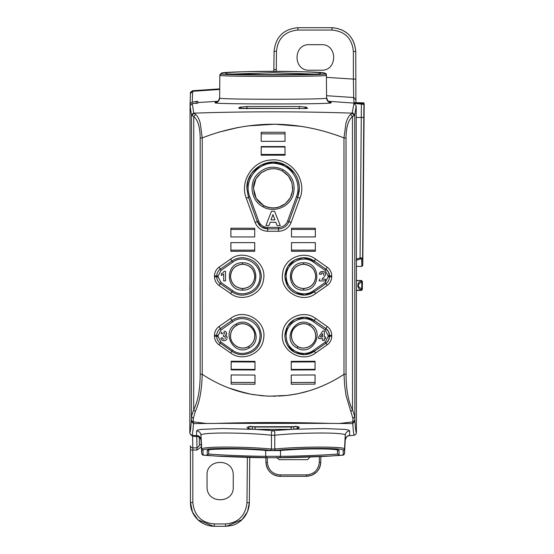 <?xml version="1.0" encoding="UTF-8"?>
<svg xmlns="http://www.w3.org/2000/svg" width="554" height="554" viewBox="0 0 554 554"><rect width="100%" height="100%" fill="white"/><g stroke="black" fill="none" stroke-linecap="round" stroke-linejoin="round"><path stroke-width="0.83" d="M190.015 270.691L190.015 281.169M229.585 74.174L273.164 72.747L316.632 74.174M197.536 435.673L196.608 435.479L196.608 430.832L197.73 430.049L201.047 429.405L222.092 428.533L255.048 429.364L291.169 429.364L291.217 427.016L295.04 426.538M251.184 426.538L255.096 426.767M190.043 117.462L190.029 260.02L190.043 105.849L191.497 115.093L193.755 116.569L195.631 114.436L194.08 113.148C243.504 111.402 302.699 111.402 352.143 113.148L350.592 114.436L352.462 116.569L354.318 115.467L352.143 113.148L354.013 103.404L363.916 104.387L363.93 102.836L354.013 102.642L353.708 97.525L326.569 95.71M217.833 101.299L197.84 102.545L197.833 103.203L196.151 103.342L196.171 101.403L191.58 102.407L190.347 103.591L190.043 104.782L190.5 93.467L192.695 91.299L192.702 90.718C190.507 92.089 189.773 93.01 190.5 93.467M190.043 104.782L190.043 105.849L192.266 103.529L196.151 103.342M364.186 103.896L362.78 265.435L361.831 266.412L356.409 266.412L356.409 432.847C355.917 432.321 355.426 428.457 354.934 421.255L354.858 419.489L354.719 420.313L352.87 421.906L339.533 423.471L352.76 423.602L352.946 418.589L346.008 395.383L344.63 385.265L343.992 374.303C333.065 381.519 321.521 387.004 309.361 390.764L298.377 393.596L287.387 395.397L269.632 396.193L261.82 395.715L250.408 394.109L234.245 389.926C223.027 386.2 212.355 380.993 202.224 374.303C201.85 390.051 199.537 402.446 195.278 411.484L193.277 418.589L193.353 421.906L191.906 421.054L191.359 419.489L191.282 421.255L193.464 423.602L206.684 423.471L193.353 421.906L193.464 423.602C192.972 430.811 192.48 434.682 191.989 435.215L192.328 435.105L192.591 436.254L196.975 436.594L198.505 436.053M216.919 423.374L329.305 423.374C291.861 422.266 254.397 422.266 216.919 423.374M293.184 426.885L294.264 429.218L324.132 428.533L345.177 429.405L348.494 430.049L349.616 430.832L349.616 435.479C347.039 435.887 345.578 437.383 345.239 439.973L345.239 435.312C347.206 432.072 298.883 432.487 274.749 435.257L274.777 449.024L271.446 449.024L271.474 435.257L274.749 435.257L274.798 432.279L274.188 431.151L273.108 430.61L272.035 431.151L271.425 432.279L271.474 435.257C247.34 432.487 199.018 432.072 200.977 435.312L200.977 439.973C198.484 433.581 197.861 436.746 197.425 435.645L197.66 435.686M197.563 435.659L199.357 437.895L199.599 436.871M200.056 437.404L199.419 437.362M190.209 434.094L192.591 436.254L192.806 447.888L196.975 447.888L196.774 435.458M191.282 421.255C190.798 428.457 190.306 432.321 189.814 432.847L190.341 434.343L191.989 435.215M354.934 421.255L352.76 423.602C353.251 430.811 353.743 434.682 354.235 435.215L355.876 434.343L354.235 435.215M356.409 432.847L355.876 434.343M255.006 427.016L254.916 429.357L273.108 430.61L294.257 429.218M294.264 429.218L298.294 428.436L295.857 426.095M298.294 428.436L299.229 427.086L297.976 426.753M299.229 427.086L295.421 426.656L248.247 426.753M246.994 427.086L247.929 428.436L250.36 426.095M247.929 428.436L251.959 429.218L253.039 426.885M196.608 430.832C199.184 431.241 200.638 432.729 200.977 435.312L201.698 449.059L203.02 450.402C201.164 447.639 247.721 447.937 270.442 450.367L271.446 449.024C258.974 447.847 244.238 447.196 227.223 447.071C211.06 447.043 202.549 447.708 201.698 449.059L201.698 453.678L200.977 439.973C200.638 437.383 199.184 435.887 196.608 435.479M190.431 445.728A2.382 2.161 -1.1 0 0 190.431 445.776L190.458 502.499L192.834 502.52L192.834 450.028L196.975 450.028L201.337 446.877M192.834 502.52C194.281 515.663 201.427 522.803 214.259 523.939L225.554 523.939C238.352 522.837 245.491 515.76 246.973 502.707L247.375 457.362M233.255 487.028L233.255 475.131C233.539 457.805 206.13 458.56 207.058 475.131L207.058 487.028C206.801 504.369 234.141 503.621 233.255 487.028M196.975 450.028L196.975 447.888L199.142 446.074L199.357 444.82L201.739 444.82M189.814 432.847L190.029 260.02M190.008 269.175L189.987 266.107M190.001 283.136L190.008 282.685M189.897 290.781L190.001 283.205M356.409 266.412L356.187 105.828L354.013 103.404M345.239 439.973L344.526 453.678L344.519 449.059C346.437 446.295 298.301 446.593 274.777 449.024L275.781 450.367C298.502 447.937 345.052 447.639 343.196 450.402L343.203 455.028L344.526 453.678L345.239 439.973C347.739 433.581 348.362 436.746 348.798 435.645L348.563 435.686M226.461 526.286L242.091 519.617L247.506 511.702L249.355 502.707C248.926 515.913 239.21 523.987 231.51 525.545L226.461 526.286L214.384 526.3M190.451 450.007L190.431 445.776A2.382 2.161 -1.1 0 0 192.806 447.888L192.834 450.028L190.451 450.007L190.458 502.499L192.501 512.152L197.923 519.811L213.463 526.286L214.259 526.3L214.259 523.939M356.409 290.414L361.381 290.414L362.337 289.472L362.406 281.439L361.346 280.691L361.804 282.014L362.281 282.021L361.326 281.155C356.741 281.605 356.658 289.216 361.27 289.721L362.219 288.876L361.27 289.721L361.381 290.414M356.409 280.483L361.45 280.483L362.406 281.439M362.78 265.435L362.6 258.012L361.651 258.919L360.806 258.843A0.949 0.713 -107.8 0 1 360.079 257.929L356.201 259.175M356.18 117.462L361.277 117.462L361.395 104.194M355.765 79.125L353.383 79.104L353.383 51.48L355.758 51.501L355.903 99.831L355.758 51.501C354.2 36.876 346.271 28.94 331.957 27.7L297.893 27.7C283.53 29.078 275.601 36.945 274.091 51.293L273.842 71.3M337.531 453.878L337.531 453.906C339.027 454.377 300.434 456.267 280.532 456.309L279.576 457.729L270.172 457.743L216.157 456.081L207.168 455.319L207.21 450.7C205.617 448.262 245.914 448.428 266.633 450.568L279.583 450.568C300.261 448.435 340.62 448.262 339.013 450.7L339.055 455.319L329.651 456.101L276.044 457.743M225.554 526.3L214.259 526.3L225.554 526.3L225.554 523.939M197.84 102.545L197.854 101.347L196.171 101.403M197.833 103.203L197.84 102.836M197.84 102.781L197.854 101.347M362.6 258.012L360.079 257.929L361.277 117.462L363.798 117.476L362.6 258.012M309.402 70.213C292.934 71.002 292.934 43.891 309.402 44.68L321.306 44.68C337.774 43.891 337.774 71.002 321.306 70.213L309.402 70.213M309.998 457.002L307.622 459.661L279.057 459.661L276.681 457.285M216.448 456.094C228.913 456.856 252.991 457.652 266.64 457.729L265.685 456.309C245.789 456.267 207.196 454.377 208.692 453.906L208.726 450.007L208.692 453.906L207.168 455.319M326.382 74.845C326.361 73.724 325.544 73.142 323.945 73.1C313.903 71.93 295.247 71.362 273.33 71.3C248.4 71.286 225.72 72.339 221.531 73.232L219.834 74.845L219.633 98.079C216.24 99.651 329.983 99.651 326.59 98.079L326.382 74.845L325.025 73.433C328.494 70.822 217.722 70.829 221.198 73.433L219.834 74.845L219.64 97.636C219.37 100.385 217.874 101.957 215.139 102.345L215.139 102.788C211.531 104.36 334.692 104.36 331.084 102.788L331.084 102.345L329.498 101.922M238.656 108.265L303.758 108.487L307.567 108.265L306.417 107.185L299.298 106.5L246.925 106.5L239.799 107.185L238.656 108.265L239.64 108.452M239.799 107.185L241.987 108.487M306.417 107.185L304.236 108.487M307.567 108.265L306.577 108.452M273.932 69.52L276.314 69.52L276.231 71.307M280.234 474.903L280.151 476.322C271.689 475.491 266.952 470.858 265.941 462.417L265.941 462.417C266.1 466.26 267.54 469.55 270.262 472.271C273.06 474.916 276.384 476.267 280.234 476.322L306.528 476.322C314.991 475.491 319.727 470.858 320.738 462.417L320.891 456.551L320.738 462.417C320.579 466.26 319.139 469.55 316.417 472.271L311.826 475.27L306.445 476.322L306.445 474.903L280.234 474.903C272.582 474.196 268.288 470.021 267.367 462.389L267.243 457.729M325.032 73.869C328.474 75.365 217.75 75.365 221.191 73.869L219.834 75.282C215.831 76.771 329.81 76.777 326.389 75.282L325.025 73.433M219.633 98.079L219.64 97.636L219.633 98.079C219.37 100.828 217.867 102.393 215.139 102.788M280.234 476.322L305.76 476.322M190.015 280.407L190.015 271.446M339.54 423.478L329.305 423.381M216.919 423.381L206.684 423.478M350.945 411.484L352.51 409.801C348.307 401.615 346.153 389.718 346.049 374.095L346.021 138.084L343.972 137.904L345.98 123.064C347.178 118.881 348.715 116.001 350.592 114.436M346.049 374.095L343.992 374.303L343.972 137.904C296.729 119.685 249.487 119.685 202.252 137.904L202.224 374.303C212.258 380.944 222.93 386.152 234.245 389.926A127.621 127.621 0 0 0 237.237 390.875A126.728 126.728 0 0 0 239.861 391.643A125.98 125.98 0 0 0 242.423 392.329L243.241 392.537A125.059 125.059 0 0 0 246.121 393.222L228.58 387.904M200.174 374.095L202.224 374.303L202.252 137.904L200.195 138.084L200.174 374.095C200.167 389.185 198.013 401.082 193.706 409.801L195.278 411.484M192.266 103.529L193.692 112.732L191.497 115.093L191.435 416.469L193.277 418.589M346.021 138.084C346.153 127.129 348.3 119.955 352.462 116.569L352.51 409.801L354.782 416.469L352.946 418.589M191.359 419.489L191.435 416.469L193.706 409.801L193.755 116.569C197.917 119.955 200.063 127.129 200.195 138.084M195.631 114.436C197.508 116.001 199.045 118.881 200.243 123.064L202.252 137.904C249.445 119.706 296.688 119.706 343.972 137.904L343.992 374.303L341.97 375.619M191.906 115.467L194.08 113.148L193.692 112.732M354.318 115.467L354.726 115.093L352.524 112.732M341.915 375.654L343.992 374.303C333.82 381.138 322.269 386.623 309.361 390.764L312.74 389.67M324.353 385.113L326.638 384.067M218.491 132.247L238.767 127.358M248.088 125.883L274.895 124.228L301.66 126.388M337.081 135.308L338.709 135.896M250.408 394.109L247.797 393.589A124.068 124.068 0 0 0 250.408 394.109L253.704 394.683A123.507 123.507 0 0 1 252.028 394.406M295.628 394.143L298.377 393.596A124.061 124.061 0 0 1 295.628 394.143L287.387 395.397A123.127 123.127 0 0 0 291.688 394.815M303.135 392.495L306.099 391.713A125.841 125.841 0 0 1 303.135 392.495L298.377 393.596A124.823 124.823 0 0 0 300.794 393.063M306.099 391.713L306.611 391.567A126.804 126.804 0 0 0 309.361 390.757L306.099 391.713M236.364 127.815L237.347 127.628M270.761 124.235L278.302 124.297M325.302 384.684L326.86 383.964M278.662 396.11L287.387 395.404M253.704 394.683L266.883 396.082L275.892 396.207M247.797 393.589L246.121 393.222M285.033 155.189L261.19 155.189L261.211 147.004L285.012 147.004L285.033 155.189L285.012 147.004M261.19 155.189L261.19 146.561L285.033 146.561M261.19 132.268L285.033 132.268L285.033 141.346L261.19 141.346L261.19 132.268L261.19 141.346M254.985 375.065L254.985 384.227L231.15 384.123L231.15 374.961L254.985 375.065L231.17 374.982L231.17 382.412L254.965 382.516L254.965 375.086M231.15 361.277L231.17 361.887L254.965 361.991L254.985 361.374L231.15 361.277L231.15 369.878L254.985 369.982L254.965 361.991L231.17 361.887L231.17 369.324L254.965 369.421M254.985 361.374L254.985 369.982M254.715 228.227L254.715 236.946L254.715 228.227L230.879 228.234L230.879 236.953L254.715 236.946L230.879 236.953M254.715 251.281L230.879 251.287L230.879 242.617L254.715 242.617L254.715 251.281L254.695 242.638L230.907 242.638L230.907 250.138L254.695 250.145L230.9 250.138L230.879 251.287M291.238 384.227L315.067 384.123L315.067 374.961L291.238 375.065L291.238 384.227L291.259 382.537L315.046 382.44L315.067 384.123M315.067 361.277L315.046 361.894L291.252 361.991L291.238 361.374L315.067 361.277L315.067 369.878L291.238 369.982L291.259 361.991L315.053 361.887L315.046 369.324L291.259 369.421M291.238 361.374L291.238 369.982M315.337 228.234L315.316 229.432L291.529 229.425L291.508 228.227L315.337 228.234L315.337 236.953L291.508 236.946L291.529 229.425L315.316 229.418L315.316 236.925L291.529 236.925M291.508 228.227L291.508 236.946M291.508 242.617L315.337 242.617L315.337 251.287L291.508 251.281L291.508 242.617L291.508 251.281M285.033 132.268L285.012 133.867L261.211 133.846L285.012 133.867L285.033 141.346M285.012 141.325L261.211 141.325M231.17 369.324L231.15 369.878M230.879 228.234L230.907 236.925M230.9 229.432L254.695 229.425M315.067 374.961L315.046 382.412L291.259 382.537M315.046 382.44L291.259 382.516L291.259 375.086L315.046 374.982M315.337 242.617L315.316 250.138L291.529 250.131L315.323 250.152L291.529 250.138M315.323 250.152L315.337 251.287M291.529 242.638L315.316 242.638M296.445 196.753L287.581 221.088C285.899 225.069 282.9 227.168 278.586 227.389L267.637 227.389C263.323 227.168 260.325 225.069 258.642 221.088L249.771 196.753C242.458 179.323 260.359 158.97 278.607 164.026C292.796 166.802 301.805 183.339 296.445 196.753L297.754 197.314L288.897 221.614C286.972 226.184 283.53 228.594 278.579 228.844C283.53 228.601 286.972 226.191 288.911 221.621L297.761 197.321L299.195 191.206L299.347 188.346C299.312 182.813 297.72 177.779 294.569 173.229L285.469 165.182L273.108 162.093L260.747 165.189L251.654 173.229L248.095 180.417L246.869 188.346L248.455 197.321L246.883 188.346C246.024 169.462 268.738 155.702 284.978 164.94C294.132 170.002 298.925 177.806 299.34 188.346L297.754 197.314L299.936 198.249C307.553 179.821 290.822 157.634 270.864 160.016C252.603 160.833 239.466 181.428 246.288 198.249L255.117 222.486C257.458 228.033 261.633 230.956 267.658 231.267L278.565 231.267C284.583 230.956 288.766 228.033 291.099 222.486L299.936 198.249M258.642 221.088L257.319 221.614L248.469 197.314L257.312 221.621L261.343 226.863L267.644 228.85C262.693 228.594 259.251 226.184 257.319 221.614L255.117 222.486M231.15 384.123L231.17 382.412L254.965 382.516L254.985 384.227M219.045 326.5L230.63 318.405L231.884 320.537L220.277 328.654L219.045 326.5C216.108 328.667 214.592 331.583 214.495 335.225L216.725 335.454C216.801 332.608 217.985 330.343 220.277 328.654L221.018 329.955L218.082 335.586L218.082 336.493L221.011 342.13L232.638 350.273C242.624 357.919 258.711 350.779 259.805 338.356C262.52 324.083 244.079 312.865 232.652 321.826L221.018 329.955M221.011 342.13L220.263 343.168C217.978 341.472 216.794 339.2 216.725 336.354L216.725 335.454L216.739 336.354C216.808 339.193 217.985 341.458 220.27 343.155L231.877 351.284C235.125 353.521 238.712 354.657 242.645 354.678C254.057 353.556 260.311 347.296 261.405 335.904C260.297 324.526 254.044 318.28 242.645 317.158C238.712 317.186 235.125 318.315 231.891 320.544L220.277 328.654C217.992 330.343 216.815 332.608 216.739 335.454L218.082 335.586M214.488 335.225L214.488 336.133L218.082 336.493M223.525 340.738L222.057 340.163L221.046 338.757L220.901 338.079L222.666 337.864M224.024 340.765L225.713 340.329L226.995 338.903L225.713 340.329L224.024 340.765M226.288 335.849L227.216 337.988L226.828 336.396L225.423 335.482L226.669 334.194L225.423 335.482M225.776 331.59L226.78 333.73L225.956 331.735L223.968 331.043M221.635 332.047L221.032 333.529L222.715 333.813L221.046 333.48M223.054 332.933L224.488 332.684M224.619 332.774L224.834 334.173M225.346 337.781L224.744 336.368L223.241 336.313L223.587 334.824M225.346 337.857L225.159 338.536M224.017 339.249L223.117 338.896L222.68 337.995L223.117 338.896L224.017 339.249M226.157 335.772L225.734 335.572M222.057 340.163L222.431 340.398M223.678 280.906L225.506 280.906L223.678 280.906L223.678 274.029L222.59 274.846L223.678 274.029M225.506 271.349L225.506 280.906L225.506 271.349L224.024 271.349L223.033 272.741L221.323 273.759L221.323 275.414L222.59 274.846L221.323 275.414M230.637 293.592L219.059 285.49C216.122 283.316 214.613 280.414 214.523 276.778L214.523 275.878C214.62 272.236 216.136 269.334 219.059 267.173L230.637 259.071C244.619 248.116 267.104 262 263.559 279.403C262.035 294.354 242.645 302.782 230.637 293.592L231.897 291.764C235.138 293.987 238.719 295.116 242.645 295.137C238.719 295.123 235.131 293.994 231.897 291.764L220.291 283.634C218.006 281.951 216.829 279.694 216.759 276.855C216.843 279.687 218.02 281.944 220.291 283.627L221.039 282.512L232.659 290.649C242.624 298.287 258.725 291.155 259.784 278.669C262.388 264.417 244.044 253.344 232.666 262.257L221.039 270.394L218.117 275.996L218.117 276.903L221.039 282.512M278.648 207.217C273.447 208.657 268.455 208.124 263.683 205.603L256.204 198.374L253.455 188.346L255.879 178.9L260.996 172.883L267.741 169.455C272.887 168.07 277.817 168.624 282.526 171.11L288.412 176.02L291.965 182.813L292.651 190.444L290.365 197.771L285.442 203.657L278.648 207.217M271.481 211.261L265.92 225.54L268.981 225.54L265.92 225.54L271.481 211.261L274.528 211.261L280.248 225.54L274.528 211.261M275.864 222.299L270.158 222.299L275.864 222.299L277.111 225.54L280.248 225.54M263.725 205.52C269.937 208.616 276.086 208.671 282.18 205.693C288.953 201.767 292.45 195.984 292.678 188.346L291.882 182.848C290.254 177.682 287.124 173.79 282.485 171.186C270.137 163.707 252.818 174.309 253.545 188.346L254.238 193.512C255.664 198.671 258.829 202.681 263.725 205.52M271.024 219.89L274.923 219.89L272.956 214.592L271.024 219.89L274.923 219.89L272.956 214.592L271.024 219.89M248.441 346.506C252.472 344.117 254.57 340.585 254.736 335.904C255.152 327.095 244.411 320.697 236.849 325.288C232.777 327.733 230.686 331.271 230.554 335.904C230.132 344.609 240.699 351.077 248.441 346.506M325.537 280.906L319.139 280.906L319.291 280.151L319.139 280.906L325.537 280.906L325.537 279.209L321.916 279.209L324.769 276.183L325.537 274.098M325.08 275.691L325.51 274.424M324.035 271.64L325.143 272.596L325.537 274.126M323.993 271.619L321.555 271.453L319.803 272.665L320.551 271.876M321.175 274.299L319.353 274.161L319.45 273.593L319.353 274.161L321.175 274.348L321.562 273.205L322.587 272.859L323.494 273.33L323.674 274.459L323.238 273.067L321.708 273.08M321.195 274.14L321.438 273.357M242.645 288.523C249.999 287.824 254.037 283.78 254.771 276.404C253.961 268.953 249.923 264.909 242.645 264.279C235.27 264.992 231.233 269.029 230.526 276.404C231.198 283.71 235.242 287.755 242.645 288.523M325.544 338.612L324.36 338.612L325.544 338.612L325.544 337.012L324.36 337.012L324.36 330.973L322.83 330.973L318.695 337.019L318.695 338.612L322.594 338.612L318.695 338.612M324.36 340.53L322.594 340.53L324.36 340.53L324.36 338.612M303.571 288.523C310.926 287.824 314.963 283.786 315.697 276.404C315.094 269.189 311.057 265.144 303.571 264.279C296.217 264.964 292.18 269.009 291.452 276.404C292.221 283.835 296.265 287.872 303.571 288.523M297.782 346.506C305.413 351.153 316.119 344.533 315.662 335.904C315.586 331.32 313.488 327.781 309.374 325.288C301.812 320.697 291.072 327.089 291.48 335.904C291.674 340.606 293.772 344.145 297.782 346.506M320.406 337.012L322.594 333.757L322.594 337.012L320.406 337.012M291.39 335.904C291.009 326.992 301.771 320.6 309.416 325.212C313.474 327.622 315.586 331.188 315.745 335.904C316.119 344.796 305.372 351.174 297.74 346.582C293.682 344.179 291.563 340.62 291.39 335.904M291.362 276.404C292.083 268.988 296.155 264.916 303.571 264.189C310.995 264.916 315.06 268.988 315.78 276.404C315.06 283.821 310.988 287.886 303.571 288.613C296.161 287.9 292.09 283.828 291.362 276.404M322.594 338.612L322.594 340.53M319.291 280.151L319.88 278.904M323.404 275.13L323.674 274.459M319.45 273.593L319.803 272.665M230.443 276.404C231.163 268.988 235.228 264.916 242.645 264.189C250.069 264.916 254.141 268.981 254.861 276.404C254.148 283.814 250.076 287.886 242.645 288.613C235.235 287.886 231.163 283.821 230.443 276.404M230.471 335.904C230.637 331.188 232.742 327.622 236.807 325.212C244.432 320.593 255.221 326.992 254.826 335.904C254.66 340.62 252.541 344.179 248.483 346.582C240.879 351.181 230.09 344.796 230.471 335.904M270.158 222.299L268.981 225.54M328.141 336.493L329.485 336.354L328.55 340.184L325.953 343.168C328.245 341.472 329.422 339.2 329.498 336.354L331.728 336.133C331.645 339.768 330.129 342.677 327.185 344.872L325.205 342.13L328.141 336.493L328.141 335.586L329.485 335.454L329.485 336.354L329.492 335.454L328.543 331.617L325.939 328.661L325.198 329.955L328.141 335.586M325.198 329.955L313.571 321.826C302.145 312.865 283.703 324.083 286.418 338.356C287.512 350.779 303.599 357.919 313.585 350.273L314.347 351.284L304.783 354.643L294.887 352.545L287.533 345.641L285.504 340.945L284.818 335.904L287.54 326.181L294.922 319.27L304.811 317.2L314.333 320.544L325.946 328.654C328.231 330.343 329.415 332.608 329.492 335.454L331.728 335.225L331.728 336.133M219.059 267.173L220.291 269.175C218.02 270.864 216.843 273.122 216.766 275.954C216.836 273.122 218.013 270.858 220.291 269.175L231.897 261.059C235.138 258.829 238.719 257.7 242.645 257.672C254.023 258.78 260.269 265.027 261.377 276.404C260.297 287.775 254.051 294.022 242.645 295.15C254.016 294.036 260.262 287.789 261.37 276.404C260.255 265.027 254.016 258.787 242.645 257.679C238.719 257.707 235.138 258.836 231.904 261.066L232.666 262.257M230.637 259.071L231.897 261.059L220.291 269.175L221.039 270.394M328.106 276.903L329.45 276.855C329.381 279.687 328.203 281.944 325.925 283.627L325.932 283.634C328.21 281.951 329.388 279.694 329.464 276.855L328.515 272.139L325.925 269.182C328.21 270.858 329.388 273.122 329.464 275.954L328.106 275.996L328.106 276.903L325.184 282.512L325.925 283.627L314.319 291.75L304.797 295.102L294.929 293.024L290.774 290.074L287.568 286.127L284.846 276.404L287.574 266.682L294.943 259.791L303.571 257.679L314.319 261.066L325.932 269.175L325.184 270.394L328.106 275.996M285.012 154.455L261.204 154.462M313.571 321.826L315.593 318.405C303.627 309.18 284.029 317.705 282.616 332.719C279.161 350.045 301.487 363.95 315.614 352.974L314.353 351.298L325.953 343.168L314.353 351.298C311.106 353.535 307.512 354.664 303.571 354.692C292.159 353.57 285.906 347.31 284.804 335.904C285.926 324.512 292.18 318.259 303.571 317.151C307.505 317.179 311.092 318.308 314.333 320.537L325.946 328.654L327.179 326.5C330.115 328.667 331.631 331.583 331.728 335.225M325.184 270.394L313.557 262.257C302.172 253.344 283.828 264.417 286.439 278.669C287.491 291.155 303.599 298.287 313.564 290.649L314.319 291.75C311.092 293.994 307.505 295.123 303.571 295.15C292.2 294.049 285.954 287.803 284.839 276.404C285.954 265.027 292.193 258.78 303.571 257.672C307.505 257.7 311.085 258.829 314.319 261.059L325.932 269.175L327.158 267.173C330.087 269.334 331.597 272.236 331.694 275.878L331.694 276.778C331.604 280.414 330.094 283.316 327.165 285.49L315.586 293.592C301.514 304.555 279.14 290.656 282.665 273.261C284.181 258.282 303.661 249.902 315.579 259.071L327.158 267.173M232.652 321.826L231.884 320.537C235.125 318.308 238.712 317.179 242.645 317.151C254.037 318.259 260.29 324.512 261.412 335.904C260.318 347.31 254.057 353.57 242.645 354.692C238.705 354.664 235.111 353.535 231.87 351.298L220.263 343.168L219.038 344.872C216.088 342.677 214.578 339.768 214.488 336.133M315.046 369.324L315.067 369.878M261.211 147.004L261.19 146.63M255.048 429.364L255.096 427.016L291.127 427.016L291.169 429.364M364.075 103.799L328.39 101.299M216.725 101.922L215.139 102.345M349.616 435.479L348.528 435.693M199.357 437.895L199.357 444.82L199.357 437.895M349.616 430.832C347.039 431.241 345.578 432.729 345.239 435.312L344.519 449.059L343.196 450.402M249.355 502.707L249.757 457.424L249.355 502.707L246.973 502.707M354.858 419.489L354.726 115.08L356.187 105.828M200.977 439.973L201.698 453.691L203.02 455.028L203.02 450.402M216.157 456.081L203.02 455.028M219.709 89.464L192.695 91.299L192.266 102.178M356.305 290.206L361.277 290.206A0.949 0.949 153.8 0 0 362.233 289.264L362.337 289.472M356.305 280.691L361.45 280.483M361.831 266.412L361.651 258.919M360.806 258.843L356.208 260.318M355.903 99.831L353.708 97.525L353.383 79.104L326.403 77.352M330.059 456.081L343.203 455.028M270.442 450.367L275.781 450.367M362.295 281.647L362.233 289.264M361.804 282.014C357.219 284.271 357.198 286.557 361.741 288.869L361.804 282.014M363.798 117.476L363.916 104.387M331.957 27.7L331.957 30.061L297.893 30.061C284.971 31.301 277.831 38.378 276.474 51.293L276.314 69.52M353.383 51.48C352.109 38.468 344.969 31.329 331.957 30.061M319.464 456.621L319.312 462.389C318.391 470.021 314.097 474.196 306.445 474.903M265.678 450.485L265.685 456.309L280.532 456.309L280.546 450.485M337.497 450.007L337.531 453.906L339.055 455.319M337.739 450.083L339.013 450.7M208.484 450.083L207.21 450.7M329.72 101.991C328.737 102.386 327.691 100.932 326.583 97.636C326.846 100.385 328.349 101.957 331.077 102.345M326.59 98.079C326.853 100.828 328.349 102.393 331.084 102.788M246.925 106.5L246.987 108.847M299.298 106.5L299.236 108.847M297.893 27.7L297.893 30.061M276.474 51.293L274.091 51.293M265.941 462.417L265.816 457.715L265.941 462.417L267.367 462.389M319.312 462.389L320.738 462.417M221.191 73.869L221.198 73.433M319.464 73.897L320.33 73.654C323.211 75.074 223.02 75.074 225.887 73.654L225.887 73.211C222.867 70.905 323.363 70.905 320.337 73.211L320.337 73.654M227.375 74.624L225.887 73.211M318.841 74.624L320.337 73.211M226.759 73.897L225.887 73.654M230.63 318.405C244.605 307.435 267.097 321.348 263.607 338.667C262.187 353.625 242.721 362.24 230.609 352.974L219.038 344.872M315.593 318.405L327.179 326.5M315.614 352.974L327.185 344.872M254.965 361.984L231.17 361.887M249.771 196.753L246.288 198.249M278.586 227.389L278.579 228.85L267.644 228.85L267.658 231.267M267.637 227.389L267.644 228.85L278.579 228.844L278.565 231.267M287.581 221.088L291.099 222.486M261.211 133.867L285.012 133.867M291.252 361.984L315.053 361.887M315.316 229.432L291.529 229.425M236.066 324.076C251.121 314.894 264.957 340.371 249.127 347.988C234.065 357.143 220.27 331.68 236.066 324.076L236.807 325.212M214.523 276.778L218.117 276.903M214.523 275.878L216.759 275.954L216.759 276.855L216.766 275.954L218.117 275.996M242.604 262.79C260.248 261.952 260.2 290.975 242.604 290.109C224.952 290.912 225.021 261.924 242.604 262.79L242.645 264.189M283.226 169.739C292.36 175.549 295.732 183.734 293.35 194.288C290.081 206.836 274.14 213.401 262.984 206.801C251.343 200.943 248.324 183.866 257.215 174.378C264.805 166.768 273.475 165.224 283.226 169.739L282.526 171.11M262.984 206.801L263.683 205.603M297.74 346.582L297.089 347.988C281.259 340.378 295.095 314.887 310.157 324.076C325.96 331.694 312.144 357.143 297.089 347.988M309.416 325.212L310.157 324.076M303.571 288.613L303.62 290.109C286.023 290.988 285.975 261.945 303.62 262.79C321.209 261.917 321.258 290.933 303.62 290.109M303.571 264.189L303.62 262.79M313.585 350.273L325.205 342.13M313.564 290.649L325.184 282.512M242.645 288.613L242.604 290.109M219.059 285.49L220.291 283.634L231.897 291.764L232.659 290.649M313.557 262.257L315.579 259.071M248.483 346.582L249.127 347.988M230.609 352.974L232.638 350.273M331.694 276.778L329.464 276.855L329.464 275.954L331.694 275.878M315.586 293.592L314.326 291.764L325.932 283.634L327.165 285.49M254.695 250.145L230.9 250.152M231.17 382.44L254.965 382.537M197.861 435.769L192.113 435.299L190.341 434.343M354.11 435.299L348.362 435.769M298.052 426.725L248.171 426.725M201.698 453.678L202.425 454.855C204.405 455.146 198.471 454.806 210.679 455.741M190.458 502.499C190.188 514.14 199.585 525.594 213.463 526.286M355.903 99.741L356.028 102.642M344.526 453.678L343.792 454.855C341.811 455.146 347.753 454.806 335.544 455.741M219.716 88.882L192.702 90.718M355.758 51.501C354.456 37.416 346.79 29.487 332.76 27.714M273.745 71.3L273.939 68.717M266.64 457.729L270.172 457.743M279.576 457.729C293.184 457.652 317.151 456.863 329.651 456.101M208.498 449.98L208.318 450.153C203.034 449.135 245.18 447.978 266.509 450.568L279.715 450.568C293.772 449.308 308.53 448.775 323.986 448.962C339.505 449.412 337.483 450.284 337.898 450.153L337.718 449.98M216.51 101.991L216.503 101.991C217.085 100.939 217.736 103.591 219.64 97.636M306.667 108.466L239.55 108.466M319.471 73.931L309.776 74.416L263.939 74.651L226.745 73.931"/></g></svg>
